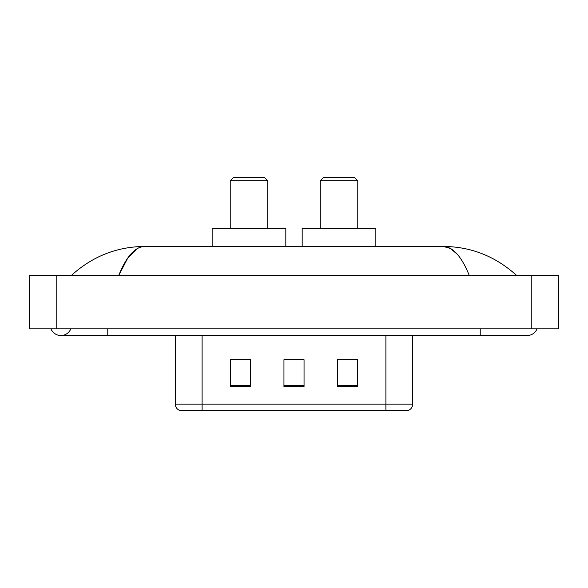 <?xml version="1.0" encoding="UTF-8"?>
<svg xmlns="http://www.w3.org/2000/svg" width="588" height="588" viewBox="0 0 588 588"><rect width="100%" height="100%" fill="white"/><g stroke="black" fill="none" stroke-linecap="round" stroke-linejoin="round"><path stroke-width="0.88" d="M50.95 328.832A10.716 10.716 0 0 0 70.817 328.832A10.716 10.716 0 0 1 50.95 328.832A10.716 10.716 0 0 0 60.887 335.535A10.716 10.716 0 0 1 50.95 328.832M537.05 328.832A10.716 10.716 0 0 1 527.113 335.535A10.716 10.716 0 0 0 537.05 328.832A10.716 10.716 0 0 1 527.113 335.535A10.716 10.716 0 0 0 537.05 328.832M469.18 275.243C461.499 256.324 452.87 246.725 443.293 246.438L144.707 246.438C135.13 246.725 126.501 256.324 118.82 275.243L127.839 257.926L137.754 248.327M56.198 275.243L558.6 275.243L558.6 328.832L29.4 328.832L29.4 275.243L56.198 275.243L56.198 328.832M514.118 273.177L516.396 275.243C495.316 256.258 470.944 246.651 443.293 246.438L450.592 248.518L457.589 254.589M73.882 273.177L71.604 275.243C92.588 256.294 116.953 246.695 144.707 246.438M214.282 410.556L180.457 410.556M180.119 410.556A6.696 6.696 0 0 1 175.297 404.125L175.297 335.535M357.636 386.507L357.636 359.716L337.541 359.716L337.541 386.507L357.636 386.507M250.459 386.507L250.459 359.716L230.364 359.716L230.364 386.507L250.459 386.507M304.047 386.507L304.047 359.716L283.953 359.716L283.953 386.507L304.047 386.507M412.702 404.125C412.519 407.337 410.909 409.483 407.881 410.556L202.096 410.556L202.096 404.125L412.702 404.125L412.702 335.535M385.904 335.535L385.904 410.556L373.718 410.556M283.953 359.716L304.047 359.849L283.953 359.716M250.459 359.849L230.364 359.849M357.636 359.849L337.541 359.849M230.231 180.788L267.738 180.788L264.394 177.444L233.576 177.444L230.231 180.788L230.231 228.35M267.738 180.788L267.738 228.35M285.827 246.438L285.827 228.35L212.143 228.35L212.143 246.438M320.262 180.788L357.769 180.788L354.424 177.444L323.606 177.444L320.262 180.788L320.262 228.35M357.769 180.788L357.769 228.35M375.857 246.438L375.857 228.35L302.173 228.35L302.173 246.438M480.227 328.832L480.227 335.535L527.113 335.535M107.773 328.832L107.773 335.535L480.227 335.535M531.802 275.243L531.802 328.832M175.297 404.125L202.096 404.125L202.096 335.535M304.047 385.581L283.953 385.581M250.459 385.581L230.364 385.581M357.636 385.581L337.541 385.581M107.773 335.535L60.887 335.535"/></g></svg>
